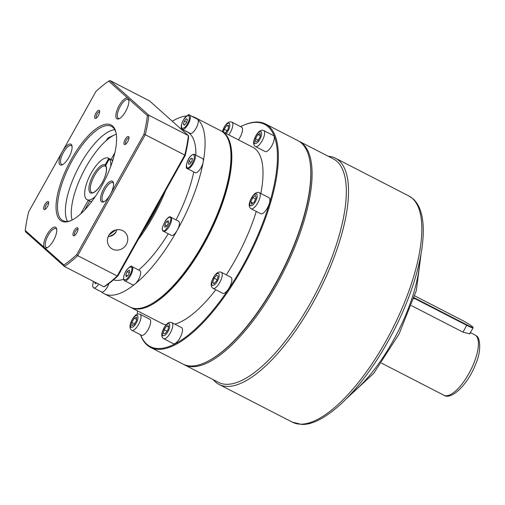 <?xml version="1.0" encoding="UTF-8"?>
<svg xmlns="http://www.w3.org/2000/svg" width="505" height="505" viewBox="0 0 505 505"><rect width="100%" height="100%" fill="white"/><g stroke="black" fill="none" stroke-linecap="round" stroke-linejoin="round"><path stroke-width="0.76" d="M240.595 126.635A124.994 45.532 117.2 0 1 244.268 124.969L244.982 124.678A125.631 45.759 117.2 0 1 265.478 123.965L297.868 140.636A125.631 45.759 117.2 0 1 310.24 163.538L310.329 164.213A124.994 45.532 117.2 0 1 275.755 283.747A124.994 45.532 117.2 0 1 209.316 360.488L208.716 360.81A125.631 45.759 117.2 0 1 182.892 364.048L150.496 347.377A125.631 45.759 117.2 0 1 140.478 334.746M310.24 163.538A125.631 45.759 117.2 0 1 275.49 283.684A125.631 45.759 117.2 0 1 208.716 360.81M265.478 123.965A125.631 45.759 117.2 0 1 243.101 267.012A125.631 45.759 117.2 0 1 150.496 347.377M244.268 124.969A124.994 45.532 117.2 0 1 242.394 266.577A124.994 45.532 117.2 0 1 140.611 334.815M268.995 197.707A9.014 3.283 117.2 0 1 267.391 207.965A9.014 3.283 117.2 0 1 260.75 213.735L251.092 208.761A9.014 3.283 117.2 0 0 257.733 202.997A9.014 3.283 117.2 0 0 259.343 192.74L268.995 197.707M230.962 277.283A9.014 3.283 117.2 0 1 229.352 287.541A9.014 3.283 117.2 0 1 222.711 293.304L213.053 288.336A9.014 3.283 117.2 0 0 219.7 282.573A9.014 3.283 117.2 0 0 221.304 272.309L230.962 277.283M181.573 327.625A9.014 3.283 117.2 0 1 179.969 337.889A9.014 3.283 117.2 0 1 173.322 343.652L163.67 338.685A9.014 3.283 117.2 0 0 170.311 332.915A9.014 3.283 117.2 0 0 171.915 322.657L181.573 327.625M149.764 319.255A9.014 3.283 117.2 0 1 148.161 329.512A9.014 3.283 117.2 0 1 141.52 335.282L131.862 330.308A9.014 3.283 117.2 0 0 138.503 324.545A9.014 3.283 117.2 0 0 140.106 314.287L149.764 319.255M222.301 131.559L224.037 127.443C226.669 122.848 229.302 121.099 231.94 122.185L241.598 127.153A9.014 3.283 117.2 0 1 239.989 137.411A9.014 3.283 117.2 0 1 238.417 139.853M273.401 135.523A9.014 3.283 117.2 0 1 271.797 145.781A9.014 3.283 117.2 0 1 265.157 151.55L255.498 146.576A9.014 3.283 117.2 0 0 262.139 140.813A9.014 3.283 117.2 0 0 263.749 130.555L273.401 135.523M221.209 131.01A99.125 36.108 117.2 0 1 221.657 131.224L252.822 147.264A99.125 36.108 117.2 0 1 260.82 193.497M256.262 211.425A99.125 36.108 117.2 0 1 235.166 260.125A99.125 36.108 117.2 0 1 226.278 274.871M221.657 131.224A99.125 36.108 117.2 0 1 204.001 244.085A99.125 36.108 117.2 0 1 130.934 307.501A99.125 36.108 117.2 0 1 130.498 307.267M191.805 116.314A99.125 36.108 117.2 0 1 194.88 117.444L220.78 130.77A99.125 36.108 117.2 0 1 230.539 148.836L230.627 149.512A98.488 35.874 117.2 0 1 203.382 243.707A98.488 35.874 117.2 0 1 151.033 304.168L150.433 304.49A99.125 36.108 117.2 0 1 130.056 307.046L104.163 293.721A99.125 36.108 117.2 0 1 101.454 291.877M230.539 148.836A99.125 36.108 117.2 0 1 203.124 243.637A99.125 36.108 117.2 0 1 150.433 304.49M172.319 121.251A99.125 36.108 117.2 0 1 186.56 115.98M194.88 117.444A99.125 36.108 117.2 0 1 197.695 119.382A99.125 36.108 117.2 0 1 203.174 162.118A99.125 36.108 117.2 0 1 177.223 230.305A7.954 2.897 -62.8 0 0 178.637 221.253L170.74 217.188A7.954 2.897 117.2 0 1 170.961 217.346A7.954 2.897 117.2 0 1 169.32 226.24A7.954 2.897 117.2 0 1 163.462 231.328A7.954 2.897 117.2 0 1 163.235 231.17M182.292 129.305L190.189 133.37A7.954 2.897 -62.8 0 0 196.054 128.283A7.954 2.897 -62.8 0 0 197.695 119.382A7.954 2.897 -62.8 0 0 197.468 119.23L189.564 115.165A7.954 2.897 117.2 0 1 188.15 124.217A7.954 2.897 117.2 0 1 182.292 129.305C181.996 129.413 179.471 127.885 183.328 120.095C187.267 115.165 189.35 113.524 189.564 115.165M98.715 284.119A7.954 2.897 117.2 0 1 93.671 287.869L101.568 291.934A7.954 2.897 -62.8 0 0 107.432 286.846A7.954 2.897 -62.8 0 0 108.935 283.52M170.74 217.188C170.538 216.102 168.935 217.011 165.93 219.927C162.364 226.303 161.43 230.021 163.121 231.094L171.365 235.393A7.954 2.897 -62.8 0 0 177.223 230.312A99.125 36.108 117.2 0 1 135.043 284.018A7.954 2.897 -62.8 0 0 138.427 279.707A7.954 2.897 -62.8 0 0 139.847 270.655L131.944 266.589A7.954 2.897 117.2 0 1 132.607 270.175A7.954 2.897 117.2 0 1 130.53 275.642A7.954 2.897 117.2 0 1 124.666 280.73L132.569 284.795A7.954 2.897 -62.8 0 0 135.043 284.018A99.125 36.108 117.2 0 1 104.163 293.721M176.024 219.909A82.694 30.123 -62.8 0 0 193.768 171.921M195.858 155.111A82.694 30.123 -62.8 0 0 187.361 132.057L180.424 128.485M187.33 168.607L195.233 172.672A7.954 2.897 -62.8 0 0 201.091 167.584A7.954 2.897 -62.8 0 0 203.174 162.118A7.954 2.897 -62.8 0 0 202.505 158.532L194.608 154.467A7.954 2.897 117.2 0 1 193.188 163.519A7.954 2.897 117.2 0 1 189.811 167.83A7.954 2.897 117.2 0 1 187.33 168.607C184.78 168.929 187.185 158.254 191.635 155.256C193.472 154.202 194.457 153.943 194.608 154.467M137.385 314.179A124.994 45.532 117.2 0 1 137.442 310.846M215.78 289.737A99.125 36.108 117.2 0 1 174.85 324.166M166.139 324.86A99.125 36.108 117.2 0 1 162.099 323.541L130.934 307.501M254.166 202.126L256.111 197.701L255.404 195.416L252.752 197.562L250.808 201.994L251.515 204.279L254.166 202.126M214.044 283.715L216.79 280.641L218.166 276.342L216.803 275.118L214.057 278.198L212.681 282.497L214.044 283.715M163.38 333.565L165.318 333.641L167.976 329.841L168.689 325.971L166.751 325.889L164.1 329.689L163.38 333.565M131.856 322.468L131.849 325.649L134.223 324.582L136.602 320.322L136.609 317.134L134.235 318.207L131.856 322.468L134.614 323.888M225.369 133.137L227.995 129.368L228.714 125.493L226.777 125.417L224.125 129.211L223.57 132.209M260.239 136.59L260.245 133.402L257.872 134.475L255.492 138.736L255.486 141.918L257.859 140.851L260.239 136.59M250.808 201.994L252.967 203.105M252.752 197.562L255.543 199.002M212.681 282.497L214.36 283.362M214.057 278.198L217.074 279.751M164.1 329.689L167.029 331.198M166.751 325.889L168.531 326.811M134.235 318.207L136.602 319.425M227.054 130.719L224.125 129.211M226.777 125.417L228.557 126.332M260.245 135.694L257.872 134.475M255.492 138.736L258.251 140.15M113.492 279.846A82.694 30.123 -62.8 0 0 123.656 279.214M138.635 270.03A82.694 30.123 -62.8 0 0 168.209 233.771M186.427 122.879L184.369 125.183L183.34 124.268L184.375 121.048L186.433 118.738L187.462 119.653L186.427 122.879M96.461 282.958L95.748 283.753L94.725 282.838L94.934 282.175M125.789 274.998L127.247 271.677L129.236 270.068L129.766 271.778L128.308 275.099L126.319 276.708L125.789 274.998L127.405 275.831M164.788 227.181L164.794 224.788L166.574 221.6L168.361 220.792L168.354 223.185L166.568 226.379L164.788 227.181M189.905 164.169L188.453 164.112L188.99 161.209L190.978 158.362L192.43 158.418L191.894 161.322L189.905 164.169M95.988 283.488L94.725 282.838M127.247 271.677L129.337 272.75M164.794 224.788L166.858 225.855M186.642 122.21L184.375 121.048M183.34 124.268L184.609 124.918M166.574 221.6L168.354 222.516M192.317 159.05L190.978 158.362M188.99 161.209L191.187 162.339M110.658 166.65A23.325 8.497 -62.8 0 0 109.345 158.93L105.734 165.394C107.552 168.891 106.366 174.724 102.168 182.892C97.244 190.972 93.185 194.255 89.997 192.752C87.807 189.457 88.905 183.523 93.28 174.957C97.97 167.231 101.922 163.866 105.141 164.864L108.752 158.4A23.325 8.497 -62.8 0 0 108.398 158.185A23.325 8.497 -62.8 0 0 91.203 173.108A23.325 8.497 -62.8 0 0 87.049 199.664L89.682 201.022L84.625 210.023M114.919 233.676A51.946 18.925 117.2 0 1 112.059 235.709M113.316 158.677L112.236 160.615M111.056 159.555L114.881 152.699M80.686 213.886L88.28 200.296M115.765 229.945L109.074 234.926M110.721 236.302A53.006 19.31 -62.8 0 0 116.081 232.243M71.899 219.404L72.057 220.06A51.946 18.925 117.2 0 1 71.899 219.404A51.946 18.925 117.2 0 1 83.533 171.624A51.946 18.925 117.2 0 1 115.658 134.387A51.946 18.925 117.2 0 1 116.283 134.141L115.658 134.387M105.501 166.24L105.141 164.864M112.564 161.139A23.325 8.497 -62.8 0 0 111.977 160.287L109.345 158.93M87.049 199.664A23.325 8.497 -62.8 0 0 95.249 196.584M89.682 201.022A23.325 8.497 -62.8 0 0 91.878 201.337M108.752 158.4L111.289 159.927M111.384 159.757A23.325 8.497 -62.8 0 0 111.031 159.542L108.398 158.185M105.734 165.394L106.094 166.77M113.556 183.473A10.599 3.863 -62.8 0 0 113.082 182.797A10.599 3.863 -62.8 0 0 112.779 182.589A10.599 3.863 -62.8 0 0 104.964 189.369A10.599 3.863 -62.8 0 0 102.78 201.236A10.599 3.863 -62.8 0 0 103.077 201.445A10.599 3.863 -62.8 0 0 104.251 201.558M112.722 181.421A11.659 4.248 117.2 0 1 113.442 182.778A11.659 4.248 117.2 0 1 110.311 194.475A11.659 4.248 117.2 0 1 103.62 201.867A11.659 4.248 117.2 0 1 101.385 201.703A11.659 4.248 117.2 0 1 103.79 188.655A11.659 4.248 117.2 0 1 112.722 181.421M56.749 229.497A10.599 3.863 -62.8 0 0 56.276 228.816A10.599 3.863 -62.8 0 0 55.973 228.614A10.599 3.863 -62.8 0 0 48.158 235.393A10.599 3.863 -62.8 0 0 45.968 247.254A10.599 3.863 -62.8 0 0 46.271 247.463A10.599 3.863 -62.8 0 0 47.438 247.576M55.91 227.446A11.659 4.248 117.2 0 1 56.636 228.803A11.659 4.248 117.2 0 1 54.022 239.528A11.659 4.248 117.2 0 1 46.813 247.892A11.659 4.248 117.2 0 1 44.579 247.728A11.659 4.248 117.2 0 1 46.984 234.673A11.659 4.248 117.2 0 1 55.91 227.446M72.07 146.45A10.599 3.863 -62.8 0 0 71.603 145.775A10.599 3.863 -62.8 0 0 71.3 145.566A10.599 3.863 -62.8 0 0 63.485 152.346A10.599 3.863 -62.8 0 0 61.294 164.213A10.599 3.863 -62.8 0 0 61.597 164.422A10.599 3.863 -62.8 0 0 62.765 164.535M71.237 144.398A11.659 4.248 117.2 0 1 71.956 145.756A11.659 4.248 117.2 0 1 69.349 156.487A11.659 4.248 117.2 0 1 62.134 164.845A11.659 4.248 117.2 0 1 59.906 164.68A11.659 4.248 117.2 0 1 62.311 151.633A11.659 4.248 117.2 0 1 71.237 144.398M128.882 100.432A10.599 3.863 -62.8 0 0 128.409 99.75A10.599 3.863 -62.8 0 0 128.106 99.548A10.599 3.863 -62.8 0 0 120.291 106.328A10.599 3.863 -62.8 0 0 118.101 118.189A10.599 3.863 -62.8 0 0 118.404 118.397A10.599 3.863 -62.8 0 0 119.571 118.511M128.043 98.38A11.659 4.248 117.2 0 1 128.769 99.737A11.659 4.248 117.2 0 1 126.155 110.462A11.659 4.248 117.2 0 1 118.946 118.826A11.659 4.248 117.2 0 1 116.712 118.662A11.659 4.248 117.2 0 1 119.117 105.608A11.659 4.248 117.2 0 1 128.043 98.38L108.72 81.128A110.26 40.16 -62.8 0 0 95.918 91.5L28.703 211.765A110.26 40.16 -62.8 0 0 25.25 230.476L63.908 264.974A110.26 40.16 -62.8 0 0 76.703 254.608L143.919 134.336A110.26 40.16 -62.8 0 0 147.372 115.626L128.043 98.38M99.334 110.418A4.494 1.641 117.2 0 1 99.611 110.942A4.494 1.641 117.2 0 1 98.608 115.083A4.494 1.641 117.2 0 1 95.824 118.303A4.494 1.641 117.2 0 1 94.965 118.239A4.494 1.641 117.2 0 1 95.893 113.208A4.494 1.641 117.2 0 1 99.334 110.418M99.662 111.763A3.434 1.25 -62.8 0 0 99.599 111.725A3.434 1.25 -62.8 0 0 97.067 113.928A3.434 1.25 -62.8 0 0 96.354 117.772A3.434 1.25 -62.8 0 0 96.455 117.842A3.434 1.25 -62.8 0 0 96.518 117.867M48.328 201.684A4.494 1.641 117.2 0 1 48.606 202.208A4.494 1.641 117.2 0 1 47.596 206.343A4.494 1.641 117.2 0 1 44.819 209.569A4.494 1.641 117.2 0 1 43.954 209.506A4.494 1.641 117.2 0 1 44.888 204.475A4.494 1.641 117.2 0 1 48.328 201.684M48.657 203.029A3.434 1.25 -62.8 0 0 48.594 202.991A3.434 1.25 -62.8 0 0 46.062 205.188A3.434 1.25 -62.8 0 0 45.349 209.038A3.434 1.25 -62.8 0 0 45.45 209.102A3.434 1.25 -62.8 0 0 45.513 209.133M71.199 159.567A54.067 19.695 117.2 0 1 115.929 132.329A54.067 19.695 117.2 0 1 101.423 186.541A54.067 19.695 117.2 0 1 70.391 220.824A54.067 19.695 117.2 0 1 71.199 159.567M116.074 132.973A53.006 19.31 -62.8 0 0 111.447 126.37A53.006 19.31 -62.8 0 0 72.373 160.281A53.006 19.31 -62.8 0 0 62.936 220.634A53.006 19.31 -62.8 0 0 70.99 220.565M77.663 227.862A4.494 1.641 117.2 0 1 77.94 228.386A4.494 1.641 117.2 0 1 76.93 232.521A4.494 1.641 117.2 0 1 74.153 235.747A4.494 1.641 117.2 0 1 73.288 235.684A4.494 1.641 117.2 0 1 74.216 230.652A4.494 1.641 117.2 0 1 77.663 227.862M77.985 229.207A3.434 1.25 -62.8 0 0 77.928 229.169A3.434 1.25 -62.8 0 0 75.39 231.366A3.434 1.25 -62.8 0 0 74.683 235.216A3.434 1.25 -62.8 0 0 74.778 235.28A3.434 1.25 -62.8 0 0 74.847 235.311M128.668 136.602A4.494 1.641 117.2 0 1 128.945 137.126A4.494 1.641 117.2 0 1 127.935 141.261A4.494 1.641 117.2 0 1 125.158 144.487A4.494 1.641 117.2 0 1 124.293 144.424A4.494 1.641 117.2 0 1 125.221 139.386A4.494 1.641 117.2 0 1 128.668 136.602M128.99 137.947A3.434 1.25 -62.8 0 0 128.933 137.909A3.434 1.25 -62.8 0 0 126.395 140.106A3.434 1.25 -62.8 0 0 125.688 143.95A3.434 1.25 -62.8 0 0 125.783 144.02A3.434 1.25 -62.8 0 0 125.852 144.045M114.742 129.671A53.006 19.31 -62.8 0 0 80.276 164.346A53.006 19.31 -62.8 0 0 67.531 221.405M108.051 237.047L114.648 233.935L117.135 229.687M126.376 244.401A10.599 9.829 131.7 0 0 124.653 231.972A10.599 9.829 131.7 0 0 108.815 235.362A10.599 9.829 131.7 0 0 110.538 247.791A10.599 9.829 131.7 0 0 126.376 244.401M105.898 140.92L108.013 137.928L114.717 134.797M142.574 231.801A82.694 30.123 -62.8 0 0 152.441 215.818A82.694 30.123 -62.8 0 0 161.063 198.73M147.372 115.626L148.868 115.254L110.008 80.566L108.72 81.128M143.919 134.336L145.276 134.728A111.315 40.545 -62.8 0 0 148.868 115.254L188.378 135.586L188.636 136.861A110.26 40.16 -62.8 0 1 185.184 155.572L184.78 155.06A111.315 40.545 -62.8 0 0 188.378 135.586L149.512 100.899L110.008 80.566M63.908 264.974L64.375 266.444A111.315 40.545 -62.8 0 0 77.694 255.65L145.276 134.728L184.78 155.06L117.198 275.982L77.694 255.65L76.703 254.608M25.25 230.476L25.509 231.757L64.375 266.444L103.879 286.777A111.315 40.545 -62.8 0 0 117.198 275.982L117.962 275.844L185.184 155.572M103.879 286.777L105.166 286.209A110.26 40.16 -62.8 0 0 117.962 275.844M328.244 156.272A127.222 46.34 117.2 0 1 335.472 158.204A127.222 46.34 117.2 0 1 339.082 160.691A127.222 46.34 117.2 0 1 315.675 297.817A127.222 46.34 117.2 0 1 219.037 384.438A127.222 46.34 117.2 0 1 215.427 381.95A127.222 46.34 117.2 0 1 213.268 379.684M333.426 158.936A125.631 45.759 117.2 0 1 336.993 161.398A125.631 45.759 117.2 0 1 313.876 296.807A125.631 45.759 117.2 0 1 218.45 382.348L184.211 364.724A125.631 45.759 117.2 0 0 279.644 279.189A125.631 45.759 117.2 0 0 302.754 143.78A125.631 45.759 117.2 0 0 299.187 141.318L333.426 158.936M414.775 295.911L461.229 319.816A10.176 0.89 -150.8 0 1 472.958 327.234L473.122 327.808A10.599 0.928 -150.8 0 1 473.122 327.897L469.517 333.912M473.122 327.897A10.599 0.928 -150.8 0 1 466.828 325.372L414.157 298.259A10.599 0.928 -150.8 0 1 414.049 298.209M472.958 327.234A10.176 0.89 -150.8 0 1 466.917 324.892L414.239 297.786A10.176 0.89 -150.8 0 1 414.195 297.761M470.357 332.839L469.789 333.862L463.161 332.227L411.506 305.639M255.385 201.564C253.914 204.5 252.153 205.92 250.114 205.838C249.369 203.433 249.842 200.864 251.534 198.13C253.011 195.195 254.766 193.775 256.811 193.857C257.556 196.262 257.083 198.831 255.385 201.564M217.352 281.14C215.875 284.069 214.12 285.495 212.075 285.413C211.33 283.008 211.803 280.433 213.495 277.7C214.972 274.77 216.727 273.344 218.772 273.426C219.517 275.831 219.044 278.4 217.352 281.14M167.963 331.482C166.486 334.417 164.731 335.838 162.686 335.756C161.941 333.351 162.414 330.781 164.112 328.048C165.583 325.113 167.344 323.692 169.383 323.774C170.128 326.18 169.655 328.749 167.963 331.482M136.154 323.112C134.684 326.041 132.922 327.467 130.877 327.385C130.138 324.98 130.612 322.411 132.304 319.678C133.774 316.742 135.536 315.322 137.581 315.404C138.32 317.809 137.846 320.378 136.154 323.112M222.478 131.647L224.132 127.569C225.609 124.64 227.364 123.214 229.409 123.296C230.154 125.701 229.68 128.276 227.989 131.01L226.227 133.579M231.94 122.185A9.014 3.283 117.2 0 1 230.337 132.443A9.014 3.283 117.2 0 1 228.765 134.879M259.791 139.38C258.32 142.309 256.559 143.736 254.52 143.654C253.775 141.248 254.249 138.679 255.94 135.946C257.417 133.011 259.172 131.59 261.218 131.672C261.962 134.077 261.489 136.647 259.791 139.38M187.443 123.788C185.884 126.9 184.016 128.409 181.844 128.321C181.055 125.77 181.56 123.043 183.359 120.139C184.925 117.027 186.787 115.512 188.958 115.601C189.747 118.157 189.242 120.884 187.443 123.788M123.82 276.595C124.097 274.045 125.777 271.046 128.844 267.599C131.502 266.4 132.468 267.259 131.736 270.181C131.458 272.732 129.779 275.736 126.711 279.177C124.053 280.376 123.087 279.517 123.82 276.595M163.02 230.349C159.327 230.444 168.967 213.198 170.128 217.63C173.821 217.535 164.182 234.774 163.02 230.349M165.589 190.625A82.694 30.123 117.2 0 1 153.318 216.273A82.694 30.123 117.2 0 1 138.294 239.465M189.375 167.054C187.443 168.897 186.478 168.039 186.484 164.472C188.024 159.662 189.697 156.664 191.509 155.477C193.44 153.634 194.406 154.492 194.4 158.059C192.859 162.869 191.187 165.867 189.375 167.054M97.976 283.734L93.476 281.424M102.168 182.892L102.124 182.829C95.262 194.273 91.216 192.91 91.809 192.575A14.841 5.404 117.2 0 1 94.454 175.677A14.841 5.404 117.2 0 1 105.394 166.183M292.344 422.167A127.222 46.34 -62.8 0 0 388.983 335.541A127.222 46.34 -62.8 0 0 412.383 198.414A127.222 46.34 -62.8 0 0 408.772 195.927L412.957 198.812C432.93 215.869 422.515 274.985 393.748 330.807C377.734 361.63 360.033 386.129 340.66 404.29C325.22 418.121 312.248 424.838 301.744 424.434L292.344 422.161L219.037 384.438M351.272 393.597A95.413 34.757 -62.8 0 0 419.775 260.485M474.94 334.903L476.474 335.964C479.699 336.841 481.985 350.224 475.754 363.808C468.552 383.497 451.52 400.648 443.895 395.232A33.923 12.36 -62.8 0 0 469.663 372.135A33.923 12.36 -62.8 0 0 475.906 335.566A33.923 12.36 -62.8 0 0 474.94 334.903L470.483 332.612M466.917 324.892L463.034 332.157M413.866 298.783L414.239 297.786M259.343 192.74C256.704 191.654 254.066 193.409 251.439 197.998C248.58 203.427 248.466 207.018 251.092 208.761M221.304 272.309C218.665 271.223 216.033 272.978 213.4 277.567C210.547 282.996 210.427 286.587 213.053 288.336M171.915 322.657C169.276 321.571 166.644 323.326 164.018 327.915C161.158 333.344 161.044 336.936 163.67 338.685M140.106 314.287C137.467 313.201 134.835 314.95 132.209 319.545C129.349 324.974 129.236 328.559 131.862 330.308M263.749 130.555C261.11 129.469 258.472 131.218 255.846 135.813C252.986 141.242 252.872 144.828 255.498 146.576M131.944 266.589C132.411 264.601 125.303 268.66 123.719 276.753C123.523 279.227 123.839 280.553 124.666 280.73M93.438 281.399L92.573 285.369L92.819 286.89L93.671 287.869M102.124 182.829C104.756 177.975 106.195 173.669 106.441 169.907C106.372 167.736 106.157 166.606 105.791 166.524M183.549 364.37L184.211 364.724M421.05 253.977L416.347 290.533L399.057 334.007L373.725 373.34L346.714 398.413M335.472 158.204L408.772 195.927M298.512 140.99L299.187 141.318M443.895 395.232L381.471 363.108"/></g></svg>
